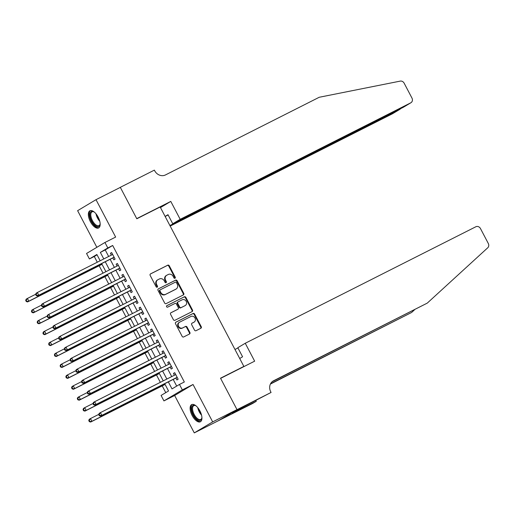 <?xml version="1.0" encoding="UTF-8"?>
<svg xmlns="http://www.w3.org/2000/svg" width="514" height="514" viewBox="0 0 514 514"><rect width="100%" height="100%" fill="white"/><g stroke="black" fill="none" stroke-linecap="round" stroke-linejoin="round"><path stroke-width="0.77" d="M174.972 278.254A0.848 0.752 59.1 0 0 175.242 277.168L169.267 265.777A1.214 1.067 59.1 0 0 167.744 265.192L150.557 273.872A1.214 1.067 59.1 0 0 150.165 275.427L156.147 286.818A0.848 0.752 59.1 0 0 157.483 286.144L156.706 284.666A3.874 3.425 59.1 0 1 157.772 279.796A3.874 3.425 59.1 0 1 157.965 279.693L159.398 278.967A3.874 3.425 59.1 0 1 164.249 280.856L165.026 282.327A0.848 0.752 59.1 0 0 166.363 281.653L165.592 280.181A3.874 3.425 59.1 0 1 166.658 275.311A3.874 3.425 59.1 0 1 166.844 275.208L168.277 274.482A3.874 3.425 59.1 0 1 173.134 276.371L173.905 277.843A0.848 0.752 59.1 0 0 174.972 278.254M174.728 278.325A0.848 0.752 59.1 0 0 174.747 277.464L168.765 266.079A1.214 1.067 59.1 0 0 167.249 265.487L150.332 274.033M156.963 287.3A0.848 0.752 59.1 0 0 156.982 286.439L156.211 284.968L156.706 284.666M165.849 282.809A0.848 0.752 59.1 0 0 165.868 281.955L165.09 280.477L165.592 280.181M199.901 410.879A9.625 4.51 -116.8 0 0 191.683 404.608A9.625 4.51 -116.8 0 0 192.146 415.511A9.625 4.51 -116.8 0 0 200.364 421.782A9.625 4.51 -116.8 0 0 199.901 410.879M98.142 217.049A9.625 4.51 -116.8 0 0 89.924 210.779A9.625 4.51 -116.8 0 0 90.387 221.688A9.625 4.51 -116.8 0 0 98.604 227.959A9.625 4.51 -116.8 0 0 98.142 217.049M194.523 330.116A1.214 1.067 59.1 0 0 196.04 330.708L200.865 328.266A1.214 1.067 59.1 0 0 201.257 326.711L194.613 314.067A1.214 1.067 59.1 0 0 193.097 313.476L175.91 322.162A1.214 1.067 59.1 0 0 175.518 323.717L182.155 336.362A1.214 1.067 59.1 0 0 183.671 336.953L189.499 334.01A1.214 1.067 59.1 0 0 189.891 332.455L187.051 327.045A1.214 1.067 59.1 0 0 185.535 326.454L182.643 327.913A3.238 2.859 59.1 0 1 178.634 326.429A3.238 2.859 59.1 0 1 179.476 322.265A3.238 2.859 59.1 0 1 179.63 322.175L190.951 316.463A3.238 2.859 59.1 0 1 194.96 317.948A3.238 2.859 59.1 0 1 194.119 322.111A3.238 2.859 59.1 0 1 193.958 322.194L192.075 323.145A1.214 1.067 59.1 0 0 191.683 324.7L194.523 330.116M236.999 409.6L218.604 420.6L194.279 432.891L212.674 421.891L236.999 409.6L220.519 378.208L243.867 366.411L160.162 206.981L136.814 218.778L120.334 187.385L96.009 199.676L115.644 237.076L104.94 242.479L107.811 247.941L112.675 245.48L184.333 381.979L179.47 384.44L182.335 389.895L163.94 400.894L161.075 395.439L168.534 390.981L164.718 383.707M212.674 421.891L193.039 384.491L182.335 389.895M183.363 294.933A1.214 1.067 59.1 0 0 183.755 293.378L177.112 280.734A1.214 1.067 59.1 0 0 175.595 280.143L158.408 288.829A1.214 1.067 59.1 0 0 158.016 290.378L164.653 303.029A1.214 1.067 59.1 0 0 166.17 303.62L183.363 294.933M185.862 297.4L192.506 310.045A1.214 1.067 59.1 0 1 192.114 311.6L174.921 320.286A1.214 1.067 59.1 0 1 173.404 319.695L170.564 314.285A1.214 1.067 59.1 0 1 170.956 312.73L177.928 309.21A1.214 1.067 59.1 0 0 178.319 307.655L176.437 304.063A1.214 1.067 59.1 0 0 174.914 303.472L167.66 307.141A0.848 0.752 59.1 0 1 166.87 305.637L184.346 296.809A1.214 1.067 59.1 0 1 185.862 297.4L185.368 297.696L192.011 310.347L192.506 310.045M96.009 199.676L77.614 210.676L96.85 247.318M112.842 257.938L113.845 259.846L115.091 259.101L111.647 252.554L110.407 253.293L111.365 255.117M118.573 268.854L119.576 270.769L120.822 270.023L117.385 263.47L116.138 264.215L117.096 266.034M124.311 279.777L125.313 281.685L126.553 280.946L123.116 274.392L121.869 275.131L122.827 276.956M130.042 290.693L131.044 292.607L132.291 291.862L128.847 285.309L127.607 286.054L128.558 287.872M135.773 301.615L136.775 303.523L138.022 302.785L134.578 296.231L133.338 296.976L134.295 298.795M141.511 312.538L142.513 314.446L143.753 313.701L140.316 307.154L139.069 307.892L140.026 309.711M147.242 323.454L148.244 325.368L149.484 324.623L146.047 318.07L144.807 318.815L145.758 320.633M152.973 334.376L153.975 336.284L155.222 335.539L151.778 328.992L150.538 329.731L151.495 331.556M158.704 345.292L159.713 347.207L160.953 346.462L157.515 339.908L156.269 340.654L157.226 342.472M164.441 356.215L165.444 358.123L166.684 357.384L163.246 350.831L162.006 351.576L162.957 353.394M170.173 367.131L171.175 369.046L172.421 368.3L168.977 361.747L167.737 362.492L168.695 364.31M112.675 245.48L105.216 249.939L108.653 256.486M110.131 259.307L114.384 267.402M115.862 270.223L120.115 278.325M121.6 281.145L125.853 289.241M127.331 292.068L131.584 300.163M133.062 302.984L137.315 311.086M138.799 313.906L143.046 322.002M144.53 324.822L148.784 332.924M150.261 335.745L154.515 343.84M155.999 346.661L160.246 354.763M161.73 357.583L165.983 365.685M167.461 368.506L171.715 376.601M173.192 379.422L176.7 386.098M175.904 378.053L176.906 379.962L178.152 379.223L174.715 372.669L173.469 373.415L174.426 375.233M97.05 254.822L94.28 256.48L97.294 262.224M99.157 265.77L103.025 273.14M104.888 276.693L108.756 284.062M110.626 287.615L114.493 294.985M116.357 298.531L120.225 305.901M122.088 309.454L125.956 316.823M127.819 320.37L131.693 327.739M133.556 331.292L137.424 338.662M139.288 342.208L143.155 349.578M145.019 353.131L148.887 360.5M150.756 364.053L154.624 371.423M156.487 374.969L160.355 382.339M162.218 385.892L165.759 392.638M241.631 367.748L243.867 366.411M193.039 384.491L174.644 395.491L194.279 432.891M174.644 395.491L163.94 400.894M94.28 256.48L89.417 258.94L86.545 253.479L104.94 242.479M168.329 381.883L172.017 388.899L179.47 384.44M107.811 247.941L100.352 252.4L103.789 258.94M105.267 261.761L109.521 269.863M110.998 272.683L115.252 280.779M116.736 283.599L120.983 291.701M122.467 294.522L126.72 302.624M128.198 305.444L132.451 313.54M133.936 316.361L138.182 324.462M139.667 327.283L143.92 335.379M145.398 338.199L149.651 346.301M151.129 349.122L155.382 357.217M156.866 360.044L161.113 368.14M162.597 370.96L166.851 379.062M100.172 260.765L96.87 254.481L89.417 258.94M163.234 380.887L158.987 372.785M157.502 369.964L153.249 361.869M151.771 359.048L147.518 350.946M146.034 348.126L141.787 340.03M140.303 337.203L136.049 329.108M134.572 326.287L130.318 318.185M128.841 315.365L124.587 307.269M123.103 304.449L118.85 296.347M117.372 293.526L113.119 285.431M111.641 282.61L107.387 274.508M105.903 271.688L101.656 263.592M105.216 249.939L100.352 252.4M110.407 253.293L111.699 252.644M116.138 264.215L117.43 263.56M121.869 275.131L123.161 274.482M127.607 286.054L128.898 285.405M133.338 296.976L134.629 296.321M139.069 307.892L140.361 307.243M144.807 318.815L146.098 318.16M150.538 329.731L151.829 329.082M156.269 340.654L157.56 339.998M162.006 351.576L163.291 350.921M167.737 362.492L169.029 361.843M173.469 373.415L174.76 372.759M166.35 275.504A3.874 3.425 59.1 0 0 166.157 275.607A3.874 3.425 59.1 0 0 165.09 280.477M157.464 279.989A3.874 3.425 59.1 0 0 157.278 280.098A3.874 3.425 59.1 0 0 156.211 284.968M183.093 295.068A1.214 1.067 59.1 0 0 183.26 293.674L176.617 281.029A1.214 1.067 59.1 0 0 175.101 280.438L158.177 288.99M176.398 282.584A0.848 0.752 59.1 0 0 175.332 282.173L160.246 289.8A0.848 0.752 59.1 0 0 159.97 290.885L160.786 292.44A3.874 3.425 59.1 0 0 165.643 294.323L175.955 289.112A3.874 3.425 59.1 0 0 176.148 289.009A3.874 3.425 59.1 0 0 177.214 284.139L176.398 282.584M160.162 289.845L159.751 290.095A0.848 0.752 59.1 0 0 159.475 291.181L159.97 290.885M176.148 289.009L175.647 289.305A3.874 3.425 59.1 0 1 175.46 289.414L165.148 294.625A3.874 3.425 59.1 0 1 160.291 292.736L159.475 291.181M191.844 311.735A1.214 1.067 59.1 0 0 192.011 310.347M170.732 312.891L177.433 309.505A1.214 1.067 59.1 0 0 177.548 309.434M166.684 305.779L184.346 296.809M185.162 305.554A3.238 2.859 59.1 0 0 185.316 305.464A3.238 2.859 59.1 0 0 186.164 301.307A3.238 2.859 59.1 0 0 182.149 299.816L178.165 301.834A1.214 1.067 59.1 0 0 177.773 303.388L179.656 306.98A1.214 1.067 59.1 0 0 181.172 307.565L184.667 305.849A3.238 2.859 59.1 0 0 184.822 305.766A3.238 2.859 59.1 0 0 184.976 305.663M178.05 301.898L177.664 302.129A1.214 1.067 59.1 0 0 177.272 303.684L177.773 303.388M184.667 305.849L180.677 307.867A1.214 1.067 59.1 0 1 179.161 307.276L177.272 303.684M185.368 297.696A1.214 1.067 59.1 0 0 183.851 297.105M193.772 322.31A3.238 2.859 59.1 0 1 193.617 322.406A3.238 2.859 59.1 0 1 193.463 322.49L191.844 323.312M179.135 322.477A3.238 2.859 59.1 0 0 178.981 322.561A3.238 2.859 59.1 0 0 178.133 326.724A3.238 2.859 59.1 0 0 182.149 328.208L182.643 327.913M189.229 334.145A1.214 1.067 59.1 0 0 189.396 332.751L186.55 327.341A1.214 1.067 59.1 0 0 185.034 326.75L182.149 328.208M200.595 328.401A1.214 1.067 59.1 0 0 200.762 327.013L194.119 314.362A1.214 1.067 59.1 0 0 192.602 313.771L175.679 322.323M35.736 294.246L27.403 298.454L28.835 301.185L27.595 301.93L102.035 264.318M26.773 301.23L26.195 300.137L25.7 300.433L26.272 301.525L28.835 301.185L101.99 264.228M25.7 300.433L26.163 299.199L27.403 298.454L26.195 300.137M27.595 301.93L26.272 301.525M35.646 294.483L36.218 295.576L36.712 295.28L36.141 294.188L35.646 294.483L36.102 293.25L37.349 292.511L112.65 254.462M36.141 294.188L37.349 292.511L38.781 295.235L37.541 295.98L113.62 257.54A1.234 1.092 59.1 0 1 114.024 257.437L114.211 257.43M114.082 257.193L38.781 295.235L36.712 295.28M36.218 295.576L37.541 295.98M100.159 223.571A8.327 3.9 63.2 0 1 100.076 224.342A8.327 3.9 63.2 0 1 94.068 224.4A8.327 3.9 63.2 0 1 89.924 214.955A8.327 3.9 63.2 0 1 93.709 211.742A8.327 3.9 63.2 0 1 94.377 212.128M94.004 211.903A7.71 3.611 -116.8 0 0 92.051 211.845A7.71 3.611 -116.8 0 0 91.023 216.812A7.71 3.611 -116.8 0 0 94.627 223.751A7.71 3.611 -116.8 0 0 99.009 225.614A7.71 3.611 -116.8 0 0 100.121 224.008M90.483 210.586A9.56 4.478 -116.8 0 0 93.927 225.203A9.56 4.478 -116.8 0 0 99.093 227.625M201.918 417.4A8.327 3.9 63.2 0 1 201.835 418.171A8.327 3.9 63.2 0 1 195.834 418.223A8.327 3.9 63.2 0 1 191.683 408.784A8.327 3.9 63.2 0 1 195.468 405.565A8.327 3.9 63.2 0 1 196.136 405.957M195.77 405.726A7.71 3.611 -116.8 0 0 193.81 405.674A7.71 3.611 -116.8 0 0 192.782 410.641A7.71 3.611 -116.8 0 0 196.393 417.58A7.71 3.611 -116.8 0 0 200.768 419.437A7.71 3.611 -116.8 0 0 201.886 417.831M192.242 404.415A9.56 4.478 -116.8 0 0 195.686 419.026A9.56 4.478 -116.8 0 0 200.852 421.448M170.192 226.076L392.368 113.825L399.667 109.122M169.903 225.53L399.982 109.283L392.548 113.722A3.701 3.27 -120.9 0 1 392.368 113.825M170.783 201.411L180.183 219.317L410.763 102.826A3.701 3.27 59.1 0 0 410.943 102.723A3.701 3.27 59.1 0 0 411.965 98.071L404.139 83.165A3.701 3.27 59.1 0 0 400.252 81.109L319.22 97.268L165.495 174.927A8.635 7.626 -120.9 0 1 154.669 170.725L154.354 170.128L120.302 187.327L136.73 218.617L170.783 201.411L160.477 207.572M120.302 187.327L119.556 187.777M180.183 219.317L172.749 223.763L167.994 214.698L165.116 216.42M172.749 223.763L403.336 107.272L410.763 102.826M165.142 216.465L168.129 214.961M410.943 102.723L403.336 107.272M400.695 108.602L399.982 109.283M245.255 343.262L475.835 226.764A3.701 3.27 59.1 0 1 480.474 228.563L488.3 243.469A3.701 3.27 59.1 0 1 487.747 247.774L427.282 303.106L273.564 380.765A8.635 7.626 59.1 0 0 273.14 380.996A8.635 7.626 59.1 0 0 270.762 391.854L271.077 392.452L237.025 409.658L220.602 378.375L254.655 361.169L245.255 343.262L237.821 347.702L242.576 356.767L239.704 358.483M271.077 392.452L241.965 407.57L232.373 413.307L256.287 401.299L252.682 403.451L218.604 420.6M218.63 420.658L237.025 409.658M427.282 303.106L272.118 381.748M270.576 383.733L411.611 312.473L270.409 384.067M411.611 312.473L414.541 309.794M234.975 349.469L237.956 347.965M256.287 401.299L255.856 400.477M41.467 305.168L33.14 309.377L34.573 312.101L33.326 312.846L107.767 275.241M32.504 312.146L31.932 311.054L31.431 311.349L32.009 312.441L34.573 312.101L107.722 275.144M31.431 311.349L31.894 310.115L33.14 309.377L31.932 311.054M33.326 312.846L32.009 312.441M47.198 316.084L38.871 320.293L40.304 323.023L39.064 323.769L113.504 286.157M38.235 323.068L37.663 321.976L37.169 322.272L37.74 323.364L40.304 323.023L113.453 286.067M37.169 322.272L37.625 321.038L38.871 320.293L37.663 321.976M39.064 323.769L37.74 323.364M52.929 327.007L44.602 331.215L46.035 333.946L44.795 334.685L119.235 297.079M43.973 333.984L43.394 332.892L42.9 333.194L43.472 334.286L46.035 333.946L119.19 296.989M42.9 333.194L43.362 331.954L44.602 331.215L43.394 332.892M44.795 334.685L43.472 334.286M58.667 337.923L50.34 342.131L51.773 344.862L50.526 345.607L124.966 307.995M49.704 344.907L49.132 343.815L48.631 344.11L49.203 345.202L51.773 344.862L124.921 307.905M48.631 344.11L49.093 342.877L50.34 342.131L49.132 343.815M50.526 345.607L49.203 345.202M41.377 305.406L41.949 306.498L42.444 306.203L41.872 305.11L41.377 305.406L41.84 304.172L43.08 303.427L118.387 265.385M41.872 305.11L43.08 303.427L44.512 306.158L43.272 306.903L119.351 268.462A1.234 1.092 59.1 0 1 119.756 268.359L119.942 268.353M119.82 268.115L44.512 306.158L42.444 306.203M41.949 306.498L43.272 306.903M47.108 316.328L47.68 317.421L48.181 317.119L47.609 316.026L47.108 316.328L47.571 315.088L48.811 314.35L124.118 276.301M47.609 316.026L48.811 314.35L50.25 317.08L49.003 317.819L125.088 279.385A1.234 1.092 59.1 0 1 125.493 279.275L125.673 279.269M125.551 279.031L50.25 317.08L48.181 317.119M47.68 317.421L49.003 317.819M52.839 327.245L53.417 328.337L53.912 328.041L53.34 326.949L52.839 327.245L53.302 326.011L54.548 325.266L129.849 287.223M53.34 326.949L54.548 325.266L55.981 327.996L54.735 328.742L130.819 290.301A1.234 1.092 59.1 0 1 131.224 290.198L131.411 290.192M131.282 289.954L55.981 327.996L53.912 328.041M53.417 328.337L54.735 328.742M58.577 338.167L59.149 339.259L59.643 338.957L59.071 337.865L58.577 338.167L59.039 336.933L60.279 336.188L135.587 298.139M59.071 337.865L60.279 336.188L61.712 338.919L60.472 339.658L136.551 301.223A1.234 1.092 59.1 0 1 136.955 301.114L137.142 301.108M137.02 300.87L61.712 338.919L59.643 338.957M59.149 339.259L60.472 339.658M64.398 348.845L56.071 353.054L57.504 355.784L56.257 356.523L130.704 318.918M55.435 355.823L54.863 354.731L54.362 355.033L54.94 356.125L57.504 355.784L130.652 318.828M54.362 355.033L54.825 353.799L56.071 353.054L54.863 354.731M56.257 356.523L54.94 356.125M64.308 349.083L64.88 350.175L65.381 349.88L64.803 348.788L64.308 349.083L64.77 347.849L66.01 347.104L141.318 309.062M64.803 348.788L66.01 347.104L67.443 349.835L66.203 350.58L142.288 312.139A1.234 1.092 59.1 0 1 142.693 312.037L142.873 312.03M142.751 311.792L67.443 349.835L65.381 349.88M64.88 350.175L66.203 350.58M70.129 359.768L61.802 363.97L63.235 366.7L61.995 367.446L136.435 329.834M61.166 366.745L60.594 365.653L60.099 365.949L60.671 367.041L63.235 366.7L136.383 329.744M60.099 365.949L60.562 364.715L61.802 363.97L60.594 365.653M61.995 367.446L60.671 367.041M70.039 360.006L70.617 361.098L71.112 360.802L70.54 359.71L70.039 360.006L70.502 358.772L71.748 358.027L147.049 319.984M70.54 359.71L71.748 358.027L73.181 360.757L71.934 361.503L148.019 323.062A1.234 1.092 59.1 0 1 148.424 322.959L148.61 322.946M148.482 322.708L73.181 360.757L71.112 360.802M70.617 361.098L71.934 361.503M75.866 370.684L67.533 374.892L68.972 377.623L67.726 378.368L142.166 340.756M66.904 377.668L66.325 376.576L65.831 376.871L66.402 377.963L68.972 377.623L142.121 340.666M65.831 376.871L66.293 375.638L67.533 374.892L66.325 376.576M67.726 378.368L66.402 377.963M75.776 370.922L76.348 372.014L76.843 371.718L76.271 370.626L75.776 370.922L76.239 369.688L77.479 368.949L152.786 330.9M76.271 370.626L77.479 368.949L78.912 371.673L77.672 372.419L153.75 333.984A1.234 1.092 59.1 0 1 154.155 333.875L154.341 333.869M154.219 333.631L78.912 371.673L76.843 371.718M76.348 372.014L77.672 372.419M81.597 381.606L73.271 385.815L74.703 388.539L73.457 389.284L147.903 351.679M72.635 388.584L72.063 387.492L71.562 387.787L72.14 388.88L74.703 388.539L147.852 351.582M71.562 387.787L72.024 386.554L73.271 385.815L72.063 387.492M73.457 389.284L72.14 388.88M81.508 381.844L82.079 382.936L82.581 382.641L82.002 381.549L81.508 381.844L81.97 380.611L83.21 379.865L158.518 341.823M82.002 381.549L83.21 379.865L84.643 382.596L83.403 383.341L159.488 344.9A1.234 1.092 59.1 0 1 159.893 344.798L160.072 344.791M159.95 344.553L84.643 382.596L82.581 382.641M82.079 382.936L83.403 383.341M87.329 392.523L79.002 396.731L80.435 399.462L79.195 400.207L153.635 362.595M78.366 399.506L77.794 398.414L77.299 398.71L77.871 399.802L80.435 399.462L153.583 362.505M77.299 398.71L77.762 397.476L79.002 396.731L77.794 398.414M79.195 400.207L77.871 399.802M87.239 392.767L87.81 393.859L88.312 393.557L87.74 392.465L87.239 392.767L87.701 391.527L88.948 390.788L164.249 352.739M87.74 392.465L88.948 390.788L90.38 393.518L89.134 394.257L165.219 355.823A1.234 1.092 59.1 0 1 165.624 355.714L165.81 355.707M165.681 355.47L90.38 393.518L88.312 393.557M87.81 393.859L89.134 394.257M93.06 403.445L84.733 407.653L86.166 410.384L84.926 411.123L159.366 373.517M84.103 410.423L83.525 409.33L83.03 409.632L83.602 410.725L86.166 410.384L159.321 373.427M83.03 409.632L83.493 408.392L84.733 407.653L83.525 409.33M84.926 411.123L83.602 410.725M92.976 403.683L93.548 404.775L94.043 404.479L93.471 403.387L92.976 403.683L93.432 402.449L94.679 401.704L169.98 363.661M93.471 403.387L94.679 401.704L96.112 404.434L94.872 405.18L170.95 366.739A1.234 1.092 59.1 0 1 171.355 366.636L171.541 366.63M171.413 366.392L96.112 404.434L94.043 404.479M93.548 404.775L94.872 405.18M98.797 414.361L90.47 418.569L91.903 421.3L90.657 422.045L165.097 384.433M89.834 421.345L89.263 420.253L88.761 420.548L89.34 421.641L91.903 421.3L165.052 384.344M88.761 420.548L89.224 419.315L90.47 418.569L89.263 420.253M90.657 422.045L89.34 421.641M98.707 414.605L99.279 415.697L99.774 415.396L99.202 414.31L98.707 414.605L99.17 413.372L100.41 412.626L175.717 374.577M99.202 414.31L100.41 412.626L101.843 415.357L100.603 416.096L176.681 377.661A1.234 1.092 59.1 0 1 177.086 377.559L177.272 377.546M177.15 377.308L101.843 415.357L99.774 415.396M99.279 415.697L100.603 416.096M174.747 277.464L175.242 277.168M156.982 286.439L157.483 286.144M165.868 281.955L166.363 281.653M167.249 265.487L167.744 265.192M168.765 266.079L169.267 265.777M175.101 280.438L175.595 280.143M176.617 281.029L177.112 280.734M183.26 293.674L183.755 293.378M160.291 292.736L160.786 292.44M165.148 294.625L165.643 294.323M175.46 289.414L175.955 289.112M177.433 309.505L177.928 309.21M179.161 307.276L179.656 306.98M180.677 307.867L181.172 307.565M193.463 322.49L193.958 322.194M185.034 326.75L185.535 326.454M186.55 327.341L187.051 327.045M189.396 332.751L189.891 332.455M192.602 313.771L193.097 313.476M194.119 314.362L194.613 314.067M200.762 327.013L201.257 326.711M114.114 257.251L113.62 257.54M99.774 221.271A7.71 3.611 63.2 0 1 99.697 221.193A7.71 3.611 63.2 0 1 96.002 213.805M97.005 215.141A7.459 3.495 -116.8 0 0 99.292 219.671M201.539 415.1A7.71 3.611 63.2 0 1 201.462 415.016A7.71 3.611 63.2 0 1 197.761 407.628M198.764 408.971A7.459 3.495 -116.8 0 0 201.051 413.5M272.741 381.259L273.564 380.765M119.846 268.167L119.351 268.462M125.583 279.089L125.088 279.385M131.314 290.005L130.819 290.301M137.045 300.928L136.551 301.223M142.776 311.844L142.288 312.139M148.514 322.766L148.019 323.062M154.245 333.689L153.75 333.984M159.976 344.605L159.488 344.9M165.714 355.527L165.219 355.823M171.445 366.443L170.95 366.739M177.176 377.366L176.681 377.661M166.157 275.607L166.658 275.311M157.278 280.098L157.772 279.796M159.706 290.114L160.207 289.819M177.491 309.473L177.985 309.177M184.822 305.766L185.316 305.464M177.606 302.161L178.107 301.866M193.617 322.406L194.119 322.111M178.981 322.561L179.476 322.265"/></g></svg>
